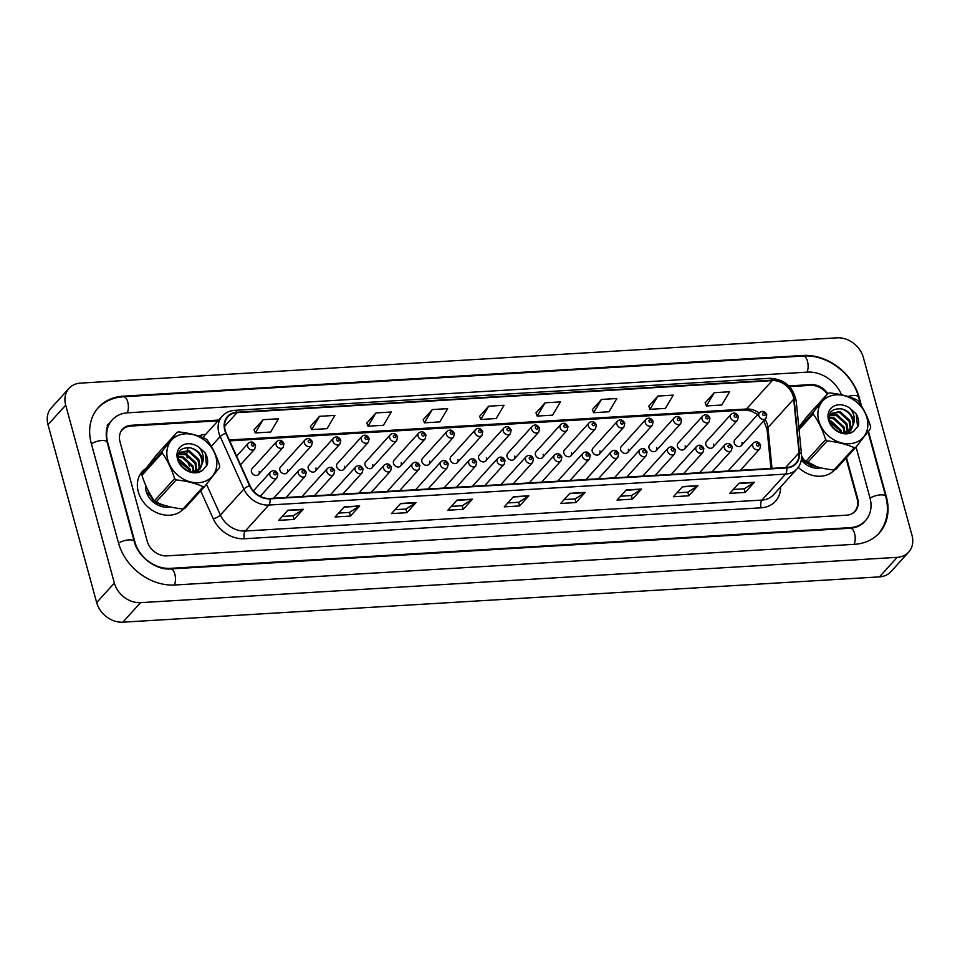 <?xml version="1.0" encoding="UTF-8"?>
<svg xmlns="http://www.w3.org/2000/svg" width="960" height="960" viewBox="0 0 960 960"><rect width="100%" height="100%" fill="white"/><g stroke="black" fill="none" stroke-linecap="round" stroke-linejoin="round"><path stroke-width="1.44" d="M485.736 460.92L510.324 433.788A4.344 3.504 -137.8 0 1 506.388 434.472A4.344 3.504 -137.8 0 1 503.256 431.088A4.344 3.504 -137.8 0 1 503.892 427.944L479.292 455.076A4.344 3.504 42.2 0 0 478.668 458.232A4.344 3.504 42.2 0 0 481.8 461.616A4.344 3.504 42.2 0 0 485.736 460.92A4.344 3.504 42.2 0 0 486.36 457.764M457.332 462.624L481.932 435.48A4.344 3.504 -137.8 0 1 477.996 436.176A4.344 3.504 -137.8 0 1 474.864 432.792A4.344 3.504 -137.8 0 1 475.488 429.648L450.888 456.78A4.344 3.504 42.2 0 0 450.264 459.924A4.344 3.504 42.2 0 0 453.396 463.308A4.344 3.504 42.2 0 0 457.332 462.624A4.344 3.504 42.2 0 0 457.956 459.468M428.928 464.316L453.528 437.184A4.344 3.504 -137.8 0 1 449.592 437.88A4.344 3.504 -137.8 0 1 446.46 434.496A4.344 3.504 -137.8 0 1 447.084 431.34L422.496 458.484A4.344 3.504 42.2 0 0 421.872 461.628A4.344 3.504 42.2 0 0 424.992 465.012A4.344 3.504 42.2 0 0 428.928 464.316A4.344 3.504 42.2 0 0 429.552 461.172M400.536 466.02L425.136 438.888A4.344 3.504 -137.8 0 1 421.2 439.572A4.344 3.504 -137.8 0 1 418.068 436.2A4.344 3.504 -137.8 0 1 418.692 433.044L394.092 460.176A4.344 3.504 42.2 0 0 393.468 463.332A4.344 3.504 42.2 0 0 396.6 466.716A4.344 3.504 42.2 0 0 400.536 466.02A4.344 3.504 42.2 0 0 401.16 462.864M343.74 469.416L368.328 442.284A4.344 3.504 -137.8 0 1 364.392 442.98A4.344 3.504 -137.8 0 1 361.272 439.596A4.344 3.504 -137.8 0 1 361.896 436.452L337.296 463.584A4.344 3.504 42.2 0 0 336.672 466.728A4.344 3.504 42.2 0 0 339.804 470.112A4.344 3.504 42.2 0 0 343.74 469.416A4.344 3.504 42.2 0 0 344.364 466.272M372.132 467.724L396.732 440.58A4.344 3.504 -137.8 0 1 392.796 441.276A4.344 3.504 -137.8 0 1 389.664 437.892A4.344 3.504 -137.8 0 1 390.288 434.748L365.688 461.88A4.344 3.504 42.2 0 0 365.064 465.036A4.344 3.504 42.2 0 0 368.196 468.408A4.344 3.504 42.2 0 0 372.132 467.724A4.344 3.504 42.2 0 0 372.756 464.568M258.54 474.516L283.14 447.384A4.344 3.504 -137.8 0 1 279.204 448.08A4.344 3.504 -137.8 0 1 276.072 444.696A4.344 3.504 -137.8 0 1 276.696 441.552L252.096 468.684A4.344 3.504 42.2 0 0 251.472 471.828A4.344 3.504 42.2 0 0 254.604 475.212A4.344 3.504 42.2 0 0 258.54 474.516A4.344 3.504 42.2 0 0 259.164 471.372M286.944 472.824L311.532 445.692A4.344 3.504 -137.8 0 1 307.596 446.376A4.344 3.504 -137.8 0 1 304.464 442.992A4.344 3.504 -137.8 0 1 305.1 439.848L280.5 466.98A4.344 3.504 42.2 0 0 279.876 470.136A4.344 3.504 42.2 0 0 282.996 473.508A4.344 3.504 42.2 0 0 286.944 472.824A4.344 3.504 42.2 0 0 287.568 469.668M315.336 471.12L339.936 443.988A4.344 3.504 -137.8 0 1 336 444.672A4.344 3.504 -137.8 0 1 332.868 441.3A4.344 3.504 -137.8 0 1 333.492 438.144L308.892 465.288A4.344 3.504 42.2 0 0 308.268 468.432A4.344 3.504 42.2 0 0 311.4 471.816A4.344 3.504 42.2 0 0 315.336 471.12A4.344 3.504 42.2 0 0 315.96 467.976M514.128 459.216L538.728 432.084A4.344 3.504 -137.8 0 1 534.792 432.78A4.344 3.504 -137.8 0 1 531.66 429.396A4.344 3.504 -137.8 0 1 532.284 426.24L507.684 453.384A4.344 3.504 42.2 0 0 507.06 456.528A4.344 3.504 42.2 0 0 510.192 459.912A4.344 3.504 42.2 0 0 514.128 459.216A4.344 3.504 42.2 0 0 514.752 456.072M542.532 457.512L567.12 430.38A4.344 3.504 -137.8 0 1 563.184 431.076A4.344 3.504 -137.8 0 1 560.064 427.692A4.344 3.504 -137.8 0 1 560.688 424.548L536.088 451.68A4.344 3.504 42.2 0 0 535.464 454.824A4.344 3.504 42.2 0 0 538.596 458.208A4.344 3.504 42.2 0 0 542.532 457.512A4.344 3.504 42.2 0 0 543.156 454.368M570.924 455.82L595.524 428.676A4.344 3.504 -137.8 0 1 591.588 429.372A4.344 3.504 -137.8 0 1 588.456 425.988A4.344 3.504 -137.8 0 1 589.08 422.844L564.48 449.976A4.344 3.504 42.2 0 0 563.856 453.132A4.344 3.504 42.2 0 0 566.988 456.504A4.344 3.504 42.2 0 0 570.924 455.82A4.344 3.504 42.2 0 0 571.548 452.664M599.328 454.116L623.928 426.984A4.344 3.504 -137.8 0 1 619.992 427.668A4.344 3.504 -137.8 0 1 616.86 424.296A4.344 3.504 -137.8 0 1 617.484 421.14L592.884 448.272A4.344 3.504 42.2 0 0 592.26 451.428A4.344 3.504 42.2 0 0 595.392 454.812A4.344 3.504 42.2 0 0 599.328 454.116A4.344 3.504 42.2 0 0 599.952 450.972M627.72 452.412L652.32 425.28A4.344 3.504 -137.8 0 1 648.384 425.976A4.344 3.504 -137.8 0 1 645.252 422.592A4.344 3.504 -137.8 0 1 645.876 419.436L621.288 446.58A4.344 3.504 42.2 0 0 620.664 449.724A4.344 3.504 42.2 0 0 623.784 453.108A4.344 3.504 42.2 0 0 627.72 452.412A4.344 3.504 42.2 0 0 628.344 449.268M656.124 450.72L680.724 423.576A4.344 3.504 -137.8 0 1 676.788 424.272A4.344 3.504 -137.8 0 1 673.656 420.888A4.344 3.504 -137.8 0 1 674.28 417.744L649.68 444.876A4.344 3.504 42.2 0 0 649.056 448.02A4.344 3.504 42.2 0 0 652.188 451.404A4.344 3.504 42.2 0 0 656.124 450.72A4.344 3.504 42.2 0 0 656.748 447.564M684.528 449.016L709.116 421.884A4.344 3.504 -137.8 0 1 705.18 422.568A4.344 3.504 -137.8 0 1 702.048 419.184A4.344 3.504 -137.8 0 1 702.684 416.04L678.084 443.172A4.344 3.504 42.2 0 0 677.46 446.328A4.344 3.504 42.2 0 0 680.592 449.712A4.344 3.504 42.2 0 0 684.528 449.016A4.344 3.504 42.2 0 0 685.152 445.86M712.92 447.312L737.52 420.18A4.344 3.504 -137.8 0 1 733.584 420.876A4.344 3.504 -137.8 0 1 730.452 417.492A4.344 3.504 -137.8 0 1 731.076 414.336L706.476 441.48A4.344 3.504 42.2 0 0 705.852 444.624A4.344 3.504 42.2 0 0 708.984 448.008A4.344 3.504 42.2 0 0 712.92 447.312A4.344 3.504 42.2 0 0 713.544 444.168M741.324 445.608L765.912 418.476A4.344 3.504 -137.8 0 1 761.976 419.172A4.344 3.504 -137.8 0 1 758.856 415.788A4.344 3.504 -137.8 0 1 759.48 412.644L734.88 439.776A4.344 3.504 42.2 0 0 734.256 442.92A4.344 3.504 42.2 0 0 737.388 446.304A4.344 3.504 42.2 0 0 741.324 445.608A4.344 3.504 42.2 0 0 741.948 442.464M286.02 497.484L305.424 476.088A4.344 3.504 -137.8 0 1 301.488 476.772A4.344 3.504 -137.8 0 1 298.356 473.4A4.344 3.504 -137.8 0 1 298.98 470.244L274.38 497.376A4.344 3.504 42.2 0 0 273.852 498.216M314.412 495.78L333.816 474.384A4.344 3.504 -137.8 0 1 329.88 475.08A4.344 3.504 -137.8 0 1 326.748 471.696A4.344 3.504 -137.8 0 1 327.372 468.54L302.784 495.684A4.344 3.504 42.2 0 0 302.256 496.512M342.816 494.088L362.22 472.68A4.344 3.504 -137.8 0 1 358.284 473.376A4.344 3.504 -137.8 0 1 355.152 469.992A4.344 3.504 -137.8 0 1 355.776 466.848L331.176 493.98A4.344 3.504 42.2 0 0 330.648 494.808M371.22 492.384L390.612 470.988A4.344 3.504 -137.8 0 1 386.676 471.672A4.344 3.504 -137.8 0 1 383.556 468.288A4.344 3.504 -137.8 0 1 384.18 465.144L359.58 492.276A4.344 3.504 42.2 0 0 359.052 493.116M399.612 490.68L419.016 469.284A4.344 3.504 -137.8 0 1 415.08 469.98A4.344 3.504 -137.8 0 1 411.948 466.596A4.344 3.504 -137.8 0 1 412.572 463.44L387.972 490.584A4.344 3.504 42.2 0 0 387.456 491.412M428.016 488.988L447.408 467.58A4.344 3.504 -137.8 0 1 443.472 468.276A4.344 3.504 -137.8 0 1 440.352 464.892A4.344 3.504 -137.8 0 1 440.976 461.748L416.376 488.88A4.344 3.504 42.2 0 0 415.848 489.708M456.408 487.284L475.812 465.876A4.344 3.504 -137.8 0 1 471.876 466.572A4.344 3.504 -137.8 0 1 468.744 463.188A4.344 3.504 -137.8 0 1 469.368 460.044L444.78 487.176A4.344 3.504 42.2 0 0 444.252 488.016M484.812 485.58L504.216 464.184A4.344 3.504 -137.8 0 1 500.28 464.868A4.344 3.504 -137.8 0 1 497.148 461.496A4.344 3.504 -137.8 0 1 497.772 458.34L473.172 485.472A4.344 3.504 42.2 0 0 472.644 486.312M513.204 483.876L532.608 462.48A4.344 3.504 -137.8 0 1 528.672 463.176A4.344 3.504 -137.8 0 1 525.54 459.792A4.344 3.504 -137.8 0 1 526.164 456.636L501.576 483.78A4.344 3.504 42.2 0 0 501.048 484.608M541.608 482.184L561.012 460.776A4.344 3.504 -137.8 0 1 557.076 461.472A4.344 3.504 -137.8 0 1 553.944 458.088A4.344 3.504 -137.8 0 1 554.568 454.944L529.968 482.076A4.344 3.504 42.2 0 0 529.44 482.904M570.012 480.48L589.404 459.084A4.344 3.504 -137.8 0 1 585.468 459.768A4.344 3.504 -137.8 0 1 582.348 456.384A4.344 3.504 -137.8 0 1 582.972 453.24L558.372 480.372A4.344 3.504 42.2 0 0 557.844 481.212M598.404 478.776L617.808 457.38A4.344 3.504 -137.8 0 1 613.872 458.076A4.344 3.504 -137.8 0 1 610.74 454.692A4.344 3.504 -137.8 0 1 611.364 451.536L586.764 478.68A4.344 3.504 42.2 0 0 586.248 479.508M626.808 477.084L646.2 455.676A4.344 3.504 -137.8 0 1 642.264 456.372A4.344 3.504 -137.8 0 1 639.144 452.988A4.344 3.504 -137.8 0 1 639.768 449.844L615.168 476.976A4.344 3.504 42.2 0 0 614.64 477.804M655.2 475.38L674.604 453.972A4.344 3.504 -137.8 0 1 670.668 454.668A4.344 3.504 -137.8 0 1 667.536 451.284A4.344 3.504 -137.8 0 1 668.16 448.14L643.572 475.272A4.344 3.504 42.2 0 0 643.044 476.112M683.604 473.676L703.008 452.28A4.344 3.504 -137.8 0 1 699.072 452.964A4.344 3.504 -137.8 0 1 695.94 449.592A4.344 3.504 -137.8 0 1 696.564 446.436L671.964 473.568A4.344 3.504 42.2 0 0 671.436 474.408M712.008 471.984L731.4 450.576A4.344 3.504 -137.8 0 1 727.464 451.272A4.344 3.504 -137.8 0 1 724.332 447.888A4.344 3.504 -137.8 0 1 724.956 444.732L700.368 471.876A4.344 3.504 42.2 0 0 699.84 472.704M740.4 470.28L759.804 448.872A4.344 3.504 -137.8 0 1 755.868 449.568A4.344 3.504 -137.8 0 1 752.736 446.184A4.344 3.504 -137.8 0 1 753.36 443.04L728.76 470.172A4.344 3.504 42.2 0 0 728.232 471M138.276 491.712A27.816 22.452 42.2 0 0 158.304 513.348A27.816 22.452 42.2 0 0 183.492 508.92A27.816 22.452 42.2 0 0 183.54 508.86A27.816 22.452 42.2 0 1 183.492 508.92A27.816 22.452 42.2 0 1 158.304 513.348A27.816 22.452 42.2 0 1 138.276 491.712A27.816 22.452 42.2 0 1 142.272 471.552A27.816 22.452 42.2 0 0 138.276 491.712M798.252 467.352A27.816 22.452 42.2 0 0 834.516 469.932A27.816 22.452 42.2 0 0 834.564 469.872A27.816 22.452 42.2 0 1 834.516 469.932A27.816 22.452 42.2 0 1 798.252 467.352M225.192 430.284A18.54 14.964 -137.8 0 1 227.856 416.844A18.54 14.964 -137.8 0 1 237.036 412.656L772.212 380.604A18.54 14.964 -137.8 0 1 793.704 399.18L799.008 452.784A18.54 14.964 -137.8 0 1 795.804 463.32A18.54 14.964 -137.8 0 1 786.612 467.508L269.88 498.456A18.54 14.964 -137.8 0 1 249.96 485.664L226.224 433.152A18.54 14.964 -137.8 0 1 225.192 430.284M224.784 430.308A19.008 15.336 42.2 0 0 225.84 433.248L249.576 485.76A19.008 15.336 42.2 0 0 270 498.864L786.732 467.928A19.008 15.336 42.2 0 0 799.428 452.832L794.136 399.228A19.008 15.336 42.2 0 0 772.092 380.184L236.928 412.236A19.008 15.336 42.2 0 0 224.784 430.308M714.228 392.688L706.368 405.948L721.74 405.024L729.612 391.764L714.228 392.688L705.168 402.828M657.84 396.06L649.98 409.32L665.352 408.408L673.224 395.136L657.84 396.06L648.78 406.2M601.452 399.444L593.592 412.704L608.964 411.78L616.836 398.52L601.452 399.444L592.392 409.572M545.064 402.816L537.204 416.076L552.588 415.152L560.448 401.892L545.064 402.816L536.004 412.956M263.136 419.7L255.264 432.96L270.648 432.036L278.508 418.776L263.136 419.7L254.064 429.84M319.524 416.316L311.652 429.588L327.036 428.664L334.896 415.404L319.524 416.316L310.452 426.456M375.912 412.944L368.04 426.204L383.424 425.292L391.284 412.02L375.912 412.944L366.84 423.084M432.288 409.572L424.428 422.832L439.812 421.908L447.672 408.648L432.288 409.572L423.228 419.7M488.676 406.188L480.816 419.46L496.2 418.536L504.06 405.276L488.676 406.188L479.616 416.328M145.86 468.504A27.816 22.452 42.2 0 0 142.272 471.552A27.816 22.452 42.2 0 1 145.86 468.504M827.292 394.128A17.388 14.028 42.2 0 0 810.468 385.368L789.516 386.616M217.968 420.84L130.74 426.072A17.388 14.028 42.2 0 0 122.124 429.996A17.388 14.028 42.2 0 0 120.6 432.144M851.196 514.092A17.388 14.028 42.2 0 0 854.652 511.488A17.388 14.028 42.2 0 0 857.148 498.888L846.012 458.172M641.592 489.036L632.4 499.176L617.028 500.1L626.22 489.96L641.592 489.036A4.632 2.148 -93.4 0 1 641.256 489.324L625.956 490.236M697.98 485.652L688.788 495.804L673.416 496.728L682.608 486.576L697.98 485.652A4.632 2.148 -93.4 0 1 697.644 485.952L682.344 486.864M754.368 482.28L745.176 492.42L729.804 493.344L738.996 483.204L754.368 482.28A4.632 2.148 -93.4 0 1 754.032 482.568L738.732 483.492M472.44 499.164L463.236 509.304L447.864 510.228L457.056 500.088L472.44 499.164A4.632 2.148 -93.4 0 1 472.092 499.452L456.804 500.364M416.052 502.536L406.848 512.688L391.476 513.6L400.668 503.46L416.052 502.536A4.632 2.148 -93.4 0 1 415.716 502.824L400.416 503.748M359.664 505.92L350.46 516.06L335.088 516.984L344.28 506.832L359.664 505.92A4.632 2.148 -93.4 0 1 359.328 506.208L344.028 507.12M303.276 509.292L294.072 519.432L278.7 520.356L287.892 510.216L303.276 509.292A4.632 2.148 -93.4 0 1 302.94 509.58L287.64 510.504M585.204 492.408L576.012 502.56L560.64 503.472L569.832 493.332L585.204 492.408A4.632 2.148 -93.4 0 1 584.868 492.696L569.568 493.62M528.828 495.792L519.624 505.932L504.252 506.856L513.444 496.704L528.828 495.792A4.632 2.148 -93.4 0 1 528.48 496.08L513.192 496.992M519.624 505.932L518.628 502.296M507.792 502.944L518.688 502.296L528.48 496.08M576.012 502.56L575.016 498.924M564.18 499.572L575.076 498.912L584.868 492.696M294.072 519.432L293.088 515.808M282.24 516.456L293.148 515.796L302.94 509.58M350.46 516.06L349.476 512.424L359.328 506.208M406.848 512.688L405.852 509.052M395.016 509.7L405.912 509.052L415.716 502.824M463.236 509.304L462.24 505.668M451.404 506.328L462.3 505.668L472.092 499.452M745.176 492.42L744.18 488.796M733.344 489.444L744.24 488.784L754.032 482.568M688.788 495.804L687.792 492.168M676.956 492.816L687.852 492.168L697.644 485.952M632.4 499.176L631.404 495.54M620.568 496.188L631.464 495.54L641.256 489.324M480.816 419.46L479.58 416.232M424.428 422.832L423.192 419.616M368.04 426.204L366.804 422.988M311.652 429.588L310.416 426.36M255.264 432.96L254.028 429.744M537.204 416.076L535.968 412.86M593.592 412.704L592.356 409.488M649.98 409.32L648.744 406.104M706.368 405.948L705.132 402.732M349.524 512.424L338.628 513.072M827.82 393.552A17.388 14.028 42.2 0 0 810.852 384.6L788.844 385.92M218.676 420.06L131.124 425.304A17.388 14.028 42.2 0 0 122.52 429.228A17.388 14.028 42.2 0 0 120.012 441.828L147.204 541.188A17.388 14.028 42.2 0 0 166.848 555.876L846.576 515.172A17.388 14.028 42.2 0 0 855.192 511.236A17.388 14.028 42.2 0 0 857.688 498.648L846.468 457.668M841.536 394.824A31.296 25.26 42.2 0 0 807.444 372.12L127.716 412.812A31.296 25.26 42.2 0 0 112.212 419.892A31.296 25.26 42.2 0 0 107.712 442.56L134.892 541.92A31.296 25.26 42.2 0 0 170.268 568.356L849.984 527.652A31.296 25.26 42.2 0 0 865.488 520.584A31.296 25.26 42.2 0 0 869.988 497.904L856.068 447.048M863.328 357.396A23.184 18.708 42.2 0 0 837.132 337.824L80.508 383.124A23.184 18.708 42.2 0 0 69.024 388.368A23.184 18.708 42.2 0 0 65.7 405.168L114.372 583.068A23.184 18.708 42.2 0 0 140.568 602.652L897.192 557.352A23.184 18.708 42.2 0 0 908.676 552.108A23.184 18.708 42.2 0 0 912 535.308L863.328 357.396M69.024 388.368L51.324 407.892A23.184 18.708 42.2 0 0 48 424.692L96.672 602.604A23.184 18.708 42.2 0 0 122.868 622.176L879.492 576.876A23.184 18.708 42.2 0 0 890.976 571.632L908.676 552.108M861.516 405.984L859.212 397.56A49.836 40.224 42.2 0 0 802.884 355.464L123.156 396.168A49.836 40.224 42.2 0 0 98.472 407.436A49.836 40.224 42.2 0 0 91.308 443.544L118.488 542.904A49.836 40.224 42.2 0 0 174.816 585L854.544 544.308A49.836 40.224 42.2 0 0 879.228 533.04A49.836 40.224 42.2 0 0 886.392 496.92L868.428 431.268M163.32 504.984L159.168 504.708M148.5 493.776L149.436 494.016M145.608 485.184A18.9 15.252 42.2 0 0 146.16 491.232A18.9 15.252 42.2 0 0 170.004 506.844M148.164 492.816L154.92 502.392L166.068 505.824M814.344 465.996L810.18 465.72M801.3 460.068A18.9 15.252 42.2 0 0 821.016 467.868M801.48 458.844L817.08 466.836M216.816 464.568A27.24 21.984 42.2 0 0 193.032 434.604A27.24 21.984 42.2 0 0 166.872 451.992A27.24 21.984 42.2 0 0 190.656 481.956A27.24 21.984 42.2 0 0 216.816 464.568M204.912 486.216L219.552 467.412A31.296 25.26 42.2 0 0 219.612 466.524A31.296 25.26 42.2 0 0 219.636 465.636C216.6 455.832 212.46 447.3 207.228 440.028A31.296 25.26 42.2 0 0 205.644 438.72C197.772 435.228 188.748 432.96 178.596 431.916A31.296 25.26 42.2 0 0 176.928 432.396L156.72 454.692L142.068 473.496A31.296 25.26 42.2 0 0 142.008 474.384A31.296 25.26 42.2 0 0 141.984 475.272C144.984 485.004 149.124 493.536 154.392 500.88A31.296 25.26 42.2 0 0 155.976 502.188C163.896 505.692 172.92 507.96 183.024 508.992A31.296 25.26 42.2 0 0 184.692 508.512L204.912 486.216A31.296 25.26 42.2 0 1 203.232 486.696C195.348 483.204 186.336 480.936 176.184 479.892L155.976 502.188M142.068 473.496L162.276 451.2L176.928 432.396M162.276 451.2A31.296 25.26 42.2 0 0 162.216 452.088A31.296 25.26 42.2 0 0 162.192 452.976L141.984 475.272M196.536 471.348L195.864 462.66L186.12 453.72L178.188 454.248M195.96 471.564L195.132 463.464L185.388 454.524L178.08 454.752M196.776 472.524L198.264 470.712M198.552 470.244L199.872 465.876L198.78 459.444L189.036 450.504L179.1 452.604L178.392 453.528M196.896 472.404L197.82 471.048M198.084 470.556L199.152 466.68L198.048 460.248L188.304 451.308L178.752 453.024M191.328 472.176L200.196 468.792L202.836 461.976A13.248 10.692 42.2 0 0 190.488 447.888C179.772 447.18 176.1 452.184 179.496 462.9C186.072 472.356 193.824 474.792 202.752 470.196L207.288 464.736C208.164 460.836 207.468 456.888 205.188 452.892L198.984 447.264A16.188 13.068 42.2 0 0 179.436 447.888A16.188 13.068 42.2 0 0 182.676 467.592A16.188 13.068 42.2 0 0 202.752 470.196M194.412 472.62L199.464 469.596M199.824 469.188L202.068 463.464C201.84 455.616 197.976 450.432 190.488 447.888M185.676 469.704L180.696 464.892M190.944 472.08L190.02 469.104L180.276 460.164L178.296 459.732M189.96 471.792L189.3 469.908L178.572 460.716M194.064 472.044L192.948 465.888L183.204 456.948L177.9 456.552M193.356 472.128L192.216 466.692L182.472 457.752L177.912 457.26M198.984 447.264C202.704 451.776 203.988 456.684 202.836 461.976M183.024 508.992L203.232 486.696M154.392 500.88L174.6 478.584A31.296 25.26 42.2 0 0 176.184 479.892M174.6 478.584C171.588 468.864 167.46 460.32 162.192 452.976M206.604 466.164L205.188 452.892M160.728 504.084L152.232 500.028M148.68 494.436L148.2 490.74M148.44 493.536L149.868 493.8M867.84 425.58A27.24 21.984 42.2 0 0 844.056 395.628A27.24 21.984 42.2 0 0 817.884 413.016A27.24 21.984 42.2 0 0 841.668 442.968A27.24 21.984 42.2 0 0 867.84 425.58M801.6 456.048L805.404 461.904A31.296 25.26 42.2 0 0 806.988 463.2C814.92 466.704 823.932 468.972 834.048 470.004L854.256 447.72A31.296 25.26 42.2 0 0 855.924 447.228L870.576 428.436A31.296 25.26 42.2 0 0 870.636 427.548A31.296 25.26 42.2 0 0 870.66 426.648C867.624 416.856 863.484 408.312 858.252 401.04A31.296 25.26 42.2 0 0 856.668 399.744C848.784 396.252 839.772 393.984 829.62 392.928A31.296 25.26 42.2 0 0 827.94 393.408L807.732 415.704L798.792 427.044M798.9 428.112L813.3 412.212L827.94 393.408M813.3 412.212A31.296 25.26 42.2 0 0 813.24 413.1A31.296 25.26 42.2 0 0 813.216 414L799.044 429.624M847.548 432.36L847.98 430.116L846.888 423.684L837.144 414.744L829.212 415.272M846.984 432.576L846.156 424.488L836.412 415.548L829.104 415.764M847.8 433.548L849.288 431.736M849.576 431.256L850.896 426.9L849.804 420.456L840.06 411.516L830.124 413.628L829.416 414.54M847.92 433.428L848.844 432.06M849.108 431.568L850.164 427.704L849.072 421.26L839.328 412.32L829.776 414.048M842.352 433.2L851.22 429.816L853.86 423A13.248 10.692 42.2 0 0 841.512 408.9C830.796 408.204 827.124 413.208 830.508 423.924C837.096 433.38 844.848 435.804 853.776 431.208L858.312 425.748C859.188 421.86 858.48 417.912 856.212 413.916L850.008 408.288A16.188 13.068 42.2 0 0 830.46 408.912A16.188 13.068 42.2 0 0 833.7 428.616A16.188 13.068 42.2 0 0 853.776 431.208M845.436 433.632L850.488 430.62M850.836 430.2L853.092 424.476C852.852 416.64 849 411.444 841.512 408.9M836.7 430.728L831.72 425.916M841.956 433.092L841.044 430.128L831.3 421.176L829.308 420.744M840.972 432.804L840.312 430.932L829.596 421.728M845.076 433.056L843.96 426.9L834.216 417.96L828.924 417.576M844.38 433.152L843.24 427.704L833.496 418.764L828.936 418.272M850.008 408.288C853.728 412.788 855.012 417.696 853.86 423M834.048 470.004A31.296 25.26 42.2 0 0 835.716 469.524L855.924 447.228M805.404 461.904L825.624 439.608A31.296 25.26 42.2 0 0 827.208 440.904L806.988 463.2M825.624 439.608C822.612 429.876 818.472 421.344 813.216 414M854.256 447.72C846.372 444.228 837.36 441.948 827.208 440.904M857.628 427.188L856.212 413.916M811.752 465.108L803.256 461.052M793.704 399.18L767.964 427.572A18.54 14.964 42.2 0 0 767.424 424.668A18.54 14.964 42.2 0 0 765.096 419.388M771.996 468.384L767.964 427.572A10.428 4.596 174.4 0 0 767.112 429.684L763.8 420.816M237.036 412.656L224.58 426.396M786.732 467.928A5.796 2.688 86.6 0 1 785.544 474.108L268.812 505.044A23.184 18.708 -137.8 0 1 243.912 489.06L220.176 436.548A23.184 18.708 -137.8 0 1 218.88 432.96A23.184 18.708 -137.8 0 1 222.216 416.16L202.824 437.556M225.84 433.248A5.796 1.62 -24.3 0 0 220.176 436.548L211.308 446.34M249.576 485.76A5.796 1.62 -24.3 0 0 243.912 489.06L220.38 515.028A23.184 18.708 42.2 0 0 245.28 531.012L268.812 505.044A5.796 2.688 -93.4 0 0 270 498.864M797.028 468.864A23.184 18.708 -137.8 0 1 785.544 474.108L762 500.076A23.184 18.708 42.2 0 0 773.484 494.832L797.028 468.864C800.496 464.904 801.984 460.128 801.504 454.536L796.212 400.92C793.116 386.676 784.356 379.14 769.944 378.3L234.768 410.34A5.796 2.688 86.6 0 1 236.928 412.236M799.428 452.832A5.796 2.556 -5.6 0 1 801.504 454.536M794.136 399.228A5.796 2.556 -5.6 0 1 796.212 400.92M772.092 380.184A5.796 2.688 -93.4 0 0 769.944 378.3M780.612 486.972A28.98 23.388 -137.8 0 1 761.124 507.816L244.404 538.752A28.98 23.388 -137.8 0 1 213.276 518.772L200.676 490.884M189.612 466.416L189.54 466.26A28.98 23.388 -137.8 0 1 187.608 460.548M187.14 457.872A28.98 23.388 -137.8 0 1 186.948 455.1M187.02 452.94A28.98 23.388 -137.8 0 1 187.248 451.032M187.416 450.12A28.98 23.388 -137.8 0 1 188.136 447.468M198.684 436.056A28.98 23.388 -137.8 0 1 205.8 434.268M206.472 484.26L220.38 515.028A5.796 1.62 155.7 0 1 213.276 518.772M244.404 538.752A5.796 2.688 -93.4 0 1 245.28 531.012L762 500.076A5.796 2.688 -93.4 0 0 761.124 507.816M799.008 452.784L785.604 467.568M759.144 413.004A18.54 14.964 42.2 0 0 746.46 409.008L229.308 439.98M772.212 380.604L746.46 409.008A10.428 4.836 -93.4 0 1 744.528 410.052L229.728 440.88M240.516 464.772L254.736 449.088A4.344 3.504 -137.8 0 1 250.8 449.784A4.344 3.504 -137.8 0 1 247.668 446.4A4.344 3.504 -137.8 0 1 248.292 443.244L236.616 456.132M251.388 444.972A1.452 1.164 42.2 0 0 253.944 444.828A1.452 1.164 42.2 0 0 251.388 444.972M269.952 475.092A4.344 3.504 -137.8 0 1 270.576 471.948C273.492 469.764 275.928 470.46 277.872 474.024L277.02 477.78A4.344 3.504 -137.8 0 1 273.084 478.476A4.344 3.504 -137.8 0 1 269.952 475.092M276.228 473.52A1.452 1.164 42.2 0 0 273.672 473.676A1.452 1.164 42.2 0 0 276.228 473.52M97.092 408.96C104.016 401.544 112.812 397.488 123.504 396.756L803.232 356.052A9.276 4.296 86.6 0 1 807.612 361.836A9.276 4.296 86.6 0 1 807.012 372.144M803.232 356.052C826.776 354.156 852.588 373.488 858.576 397.128A9.276 3.396 164.7 0 0 847.992 396.516M868.044 431.772L885.756 496.488A9.276 3.396 164.7 0 0 879.564 494.964A9.276 3.396 164.7 0 0 870.06 498.204M854.112 544.332A9.276 4.296 -93.4 0 0 854.712 534.024A9.276 4.296 -93.4 0 0 850.332 528.24L170.604 568.944C156.48 570.504 137.784 556.788 134.256 541.488L107.076 442.128C105.204 432.408 106.452 425.508 110.832 421.416M174.384 585.024A9.276 4.296 -93.4 0 0 174.984 574.728A9.276 4.296 -93.4 0 0 170.604 568.944M118.572 543.204A9.276 3.396 -15.3 0 1 128.988 539.88A9.276 3.396 -15.3 0 1 134.256 541.488M91.392 443.844A9.276 3.396 -15.3 0 1 101.808 440.52A9.276 3.396 -15.3 0 1 107.076 442.128M123.504 396.756A9.276 4.296 86.6 0 1 127.884 402.54A9.276 4.296 86.6 0 1 127.284 412.848M879.492 576.876L897.192 557.352M122.868 622.176L140.568 602.652M96.672 602.604L114.372 583.068M48 424.692L65.7 405.168M810.144 385.392L810.852 384.6M130.404 426.096L131.124 425.304M802.296 356.112L802.884 355.464M122.568 396.828L123.156 396.168M849.408 528.3L849.984 527.652M169.692 568.98L170.268 568.356M279.78 443.28A1.452 1.164 42.2 0 0 282.348 443.124A1.452 1.164 42.2 0 0 279.78 443.28M308.184 441.576A1.452 1.164 42.2 0 0 310.74 441.42A1.452 1.164 42.2 0 0 308.184 441.576M336.576 439.872A1.452 1.164 42.2 0 0 339.144 439.716A1.452 1.164 42.2 0 0 336.576 439.872M364.98 438.18A1.452 1.164 42.2 0 0 367.548 438.024A1.452 1.164 42.2 0 0 364.98 438.18M304.632 471.816A1.452 1.164 42.2 0 0 302.064 471.972A1.452 1.164 42.2 0 0 304.632 471.816M333.024 470.124A1.452 1.164 42.2 0 0 330.468 470.268A1.452 1.164 42.2 0 0 333.024 470.124M361.428 468.42A1.452 1.164 42.2 0 0 358.86 468.576A1.452 1.164 42.2 0 0 361.428 468.42M393.384 436.476A1.452 1.164 42.2 0 0 395.94 436.32A1.452 1.164 42.2 0 0 393.384 436.476M421.776 434.772A1.452 1.164 42.2 0 0 424.344 434.616A1.452 1.164 42.2 0 0 421.776 434.772M450.18 433.068A1.452 1.164 42.2 0 0 452.736 432.924A1.452 1.164 42.2 0 0 450.18 433.068M389.82 466.716A1.452 1.164 42.2 0 0 387.264 466.872A1.452 1.164 42.2 0 0 389.82 466.716M418.224 465.024A1.452 1.164 42.2 0 0 415.656 465.168A1.452 1.164 42.2 0 0 418.224 465.024M446.628 463.32A1.452 1.164 42.2 0 0 444.06 463.476A1.452 1.164 42.2 0 0 446.628 463.32M478.572 431.376A1.452 1.164 42.2 0 0 481.14 431.22A1.452 1.164 42.2 0 0 478.572 431.376M506.976 429.672A1.452 1.164 42.2 0 0 509.532 429.516A1.452 1.164 42.2 0 0 506.976 429.672M535.368 427.968A1.452 1.164 42.2 0 0 537.936 427.812A1.452 1.164 42.2 0 0 535.368 427.968M563.772 426.276A1.452 1.164 42.2 0 0 566.34 426.12A1.452 1.164 42.2 0 0 563.772 426.276M592.176 424.572A1.452 1.164 42.2 0 0 594.732 424.416A1.452 1.164 42.2 0 0 592.176 424.572M475.02 461.616A1.452 1.164 42.2 0 0 472.464 461.772A1.452 1.164 42.2 0 0 475.02 461.616M503.424 459.912A1.452 1.164 42.2 0 0 500.856 460.068A1.452 1.164 42.2 0 0 503.424 459.912M531.816 458.22A1.452 1.164 42.2 0 0 529.26 458.364A1.452 1.164 42.2 0 0 531.816 458.22M560.22 456.516A1.452 1.164 42.2 0 0 557.652 456.672A1.452 1.164 42.2 0 0 560.22 456.516M588.612 454.812A1.452 1.164 42.2 0 0 586.056 454.968A1.452 1.164 42.2 0 0 588.612 454.812M620.568 422.868A1.452 1.164 42.2 0 0 623.136 422.712A1.452 1.164 42.2 0 0 620.568 422.868M648.972 421.164A1.452 1.164 42.2 0 0 651.528 421.02A1.452 1.164 42.2 0 0 648.972 421.164M677.364 419.472A1.452 1.164 42.2 0 0 679.932 419.316A1.452 1.164 42.2 0 0 677.364 419.472M705.768 417.768A1.452 1.164 42.2 0 0 708.324 417.612A1.452 1.164 42.2 0 0 705.768 417.768M734.16 416.064A1.452 1.164 42.2 0 0 736.728 415.92A1.452 1.164 42.2 0 0 734.16 416.064M762.564 414.372A1.452 1.164 42.2 0 0 765.132 414.216A1.452 1.164 42.2 0 0 762.564 414.372M617.016 453.12A1.452 1.164 42.2 0 0 614.448 453.264A1.452 1.164 42.2 0 0 617.016 453.12M645.42 451.416A1.452 1.164 42.2 0 0 642.852 451.572A1.452 1.164 42.2 0 0 645.42 451.416M673.812 449.712A1.452 1.164 42.2 0 0 671.256 449.868A1.452 1.164 42.2 0 0 673.812 449.712M702.216 448.008A1.452 1.164 42.2 0 0 699.648 448.164A1.452 1.164 42.2 0 0 702.216 448.008M730.608 446.316A1.452 1.164 42.2 0 0 728.052 446.46A1.452 1.164 42.2 0 0 730.608 446.316M759.012 444.612A1.452 1.164 42.2 0 0 756.444 444.768A1.452 1.164 42.2 0 0 759.012 444.612M234.768 410.34C229.68 410.7 225.492 412.632 222.216 416.16M122.124 429.996L121.164 431.064M854.652 511.488L853.5 512.76M770.94 468.444L767.112 429.684M757.8 414.492L750.972 410.94L744.528 410.052M254.736 449.088L255.588 445.332C253.644 441.756 251.22 441.06 248.292 443.244M253.368 490.944L270.576 471.948M260.232 496.308L277.02 477.78M858.576 397.128L860.592 404.508M877.848 534.564C886.884 523.92 889.512 511.224 885.756 496.488M864.108 522.108C860.916 525.708 856.32 527.748 850.332 528.24M107.148 425.472L112.212 419.892M283.14 447.384L283.992 443.628C282.048 440.052 279.612 439.368 276.696 441.552M311.532 445.692L312.396 441.924C310.44 438.36 308.016 437.664 305.1 439.848M339.936 443.988L340.788 440.22C338.844 436.656 336.408 435.96 333.492 438.144M368.328 442.284L369.192 438.528C367.248 434.952 364.812 434.268 361.896 436.452M298.98 470.244C301.884 468.06 304.32 468.756 306.276 472.32L305.424 476.088M327.372 468.54C330.288 466.368 332.724 467.052 334.668 470.628L333.816 474.384M355.776 466.848C358.692 464.664 361.116 465.36 363.072 468.924L362.22 472.68M178.464 453.312L179.1 452.604M829.488 414.336L830.124 413.628M396.732 440.58L397.584 436.824C395.64 433.26 393.204 432.564 390.288 434.748M425.136 438.888L425.988 435.12C424.044 431.556 421.608 430.86 418.692 433.044M453.528 437.184L454.38 433.428C452.436 429.852 450.012 429.156 447.084 431.34M384.18 465.144C387.084 462.96 389.52 463.656 391.476 467.22L390.612 470.988M412.572 463.44C415.488 461.268 417.912 461.952 419.868 465.516L419.016 469.284M440.976 461.748C443.88 459.564 446.316 460.26 448.272 463.824L447.408 467.58M481.932 435.48L482.784 431.724C480.84 428.148 478.404 427.464 475.488 429.648M510.324 433.788L511.188 430.02C509.232 426.456 506.808 425.76 503.892 427.944M538.728 432.084L539.58 428.316C537.636 424.752 535.2 424.056 532.284 426.24M567.12 430.38L567.984 426.624C566.04 423.048 563.604 422.364 560.688 424.548M595.524 428.676L596.376 424.92C594.432 421.356 591.996 420.66 589.08 422.844M469.368 460.044C472.284 457.86 474.72 458.556 476.664 462.12L475.812 465.876M497.772 458.34C500.676 456.156 503.112 456.852 505.068 460.416L504.216 464.184M526.164 456.636C529.08 454.464 531.516 455.148 533.46 458.724L532.608 462.48M554.568 454.944C557.484 452.76 559.908 453.456 561.864 457.02L561.012 460.776M582.972 453.24C585.876 451.056 588.312 451.752 590.268 455.316L589.404 459.084M623.928 426.984L624.78 423.216C622.836 419.652 620.4 418.956 617.484 421.14M652.32 425.28L653.172 421.524C651.228 417.948 648.804 417.264 645.876 419.436M680.724 423.576L681.576 419.82C679.632 416.256 677.196 415.56 674.28 417.744M709.116 421.884L709.98 418.116C708.024 414.552 705.6 413.856 702.684 416.04M737.52 420.18L738.372 416.412C736.428 412.848 733.992 412.152 731.076 414.336M765.912 418.476L766.776 414.72C764.832 411.144 762.396 410.46 759.48 412.644M611.364 451.536C614.28 449.364 616.704 450.048 618.66 453.612L617.808 457.38M639.768 449.844C642.672 447.66 645.108 448.356 647.064 451.92L646.2 455.676M668.16 448.14C671.076 445.956 673.512 446.652 675.456 450.216L674.604 453.972M696.564 446.436C699.468 444.252 701.904 444.948 703.86 448.512L703.008 452.28M724.956 444.732C727.872 442.56 730.308 443.244 732.252 446.82L731.4 450.576M753.36 443.04C756.276 440.856 758.7 441.552 760.656 445.116L759.804 448.872"/></g></svg>

